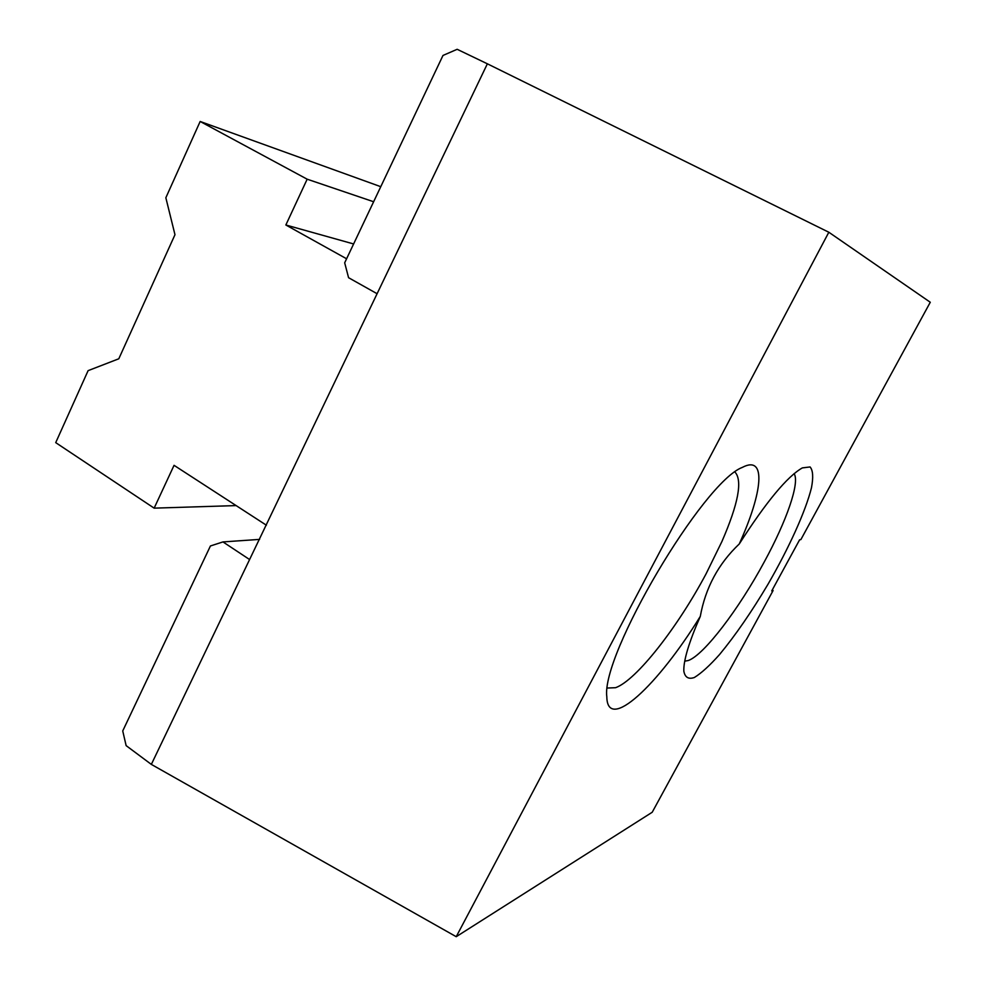 <?xml version="1.0" encoding="UTF-8"?>
<svg xmlns="http://www.w3.org/2000/svg" width="986" height="986" viewBox="0 0 986 986"><rect width="100%" height="100%" fill="white"/><g stroke="black" fill="none" stroke-linecap="round" stroke-linejoin="round"><path stroke-width="1.48" d="M794.087 473.637C800.09 482.462 786.508 521.15 764.31 561.835C738.995 608.892 704.041 655 688.314 660.509L684.728 661.175M739.253 543.976C766.196 501.874 787.222 476.521 802.345 467.894L810.085 466.957C812.982 470.273 813.45 477.199 811.478 487.737C805.624 511.29 789.01 547.871 768.069 584.131C751.628 611.813 735.47 635.267 719.595 654.482C709.735 665.55 701.317 673.228 694.341 677.505C688.499 679.514 684.987 677.394 683.828 671.133C683.434 660.521 688.931 642.28 700.294 616.386C705.458 587.829 718.437 563.696 739.253 543.976C762.856 492.002 766.689 454.571 742.372 467.376C703.166 481.932 600.807 655.037 606.821 696.806C607.327 732.857 657.97 685.245 700.294 616.386M735.001 472.084C742.704 480.539 738.354 503.661 721.937 541.474L706.087 573.815C677.69 627.269 636.389 680.278 615.597 687.698L607.401 688.031M442.985 55.45L457.159 49.3L487.367 63.807L377.096 293.717L348.576 277.707L344.681 262.806L442.985 55.45M259.601 539.391L222.972 541.918L210.425 545.973L122.732 730.946L126.134 745.626L151.339 764.397L456.222 936.7L652.214 812.254L773.098 590.54L771.742 590.922L799.609 539.81L800.878 539.588L930.279 302.258L828.832 232.24L487.367 63.807M828.832 232.24L456.222 936.7M151.339 764.397L377.096 293.717M772.223 590.035L773.098 590.54M249.594 559.543L222.972 541.918M346.591 258.776L285.854 224.993L307.164 179.193L200.158 121.475L165.845 197.767L174.978 234.705L118.801 358.781L88.099 370.65L55.721 442.64L154.149 508.147L236.11 505.584M285.854 224.993L353.617 243.961M307.164 179.193L373.632 201.748M154.149 508.147L174.054 465.33L266.393 525.218M200.158 121.475L380.769 186.687"/></g></svg>
